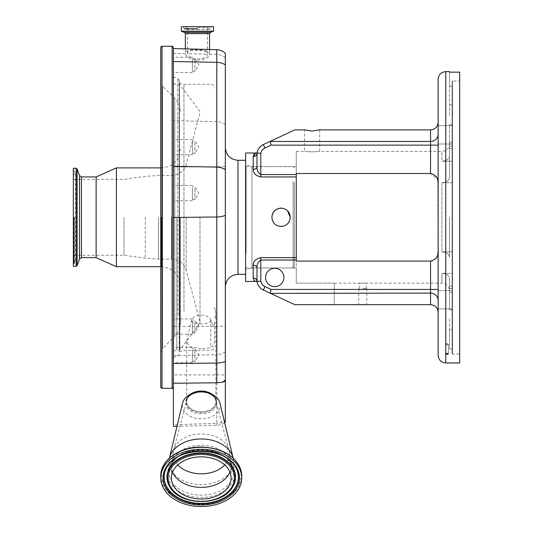 <?xml version="1.0" encoding="UTF-8"?>
<svg xmlns="http://www.w3.org/2000/svg" width="533" height="533" viewBox="0 0 533 533"><rect width="100%" height="100%" fill="white"/><g stroke="black" fill="none" stroke-linecap="round" stroke-linejoin="round"><path stroke-width="0.4" stroke-dasharray="2.67 2" d="M200.002 217.284L200.002 323.058L200.002 217.284M173.398 217.284L173.398 353.152L173.398 217.284M173.398 118.106L173.398 357.55L173.398 118.106M123.996 217.284L123.996 255.227L123.996 217.284M73.327 266.307L73.327 168.268M73.327 217.284L73.327 170.04L73.327 217.284M76.166 266.307L76.166 168.268M77.118 265.641L77.118 168.934M96.127 257.632L96.127 176.943M116.394 266.687L116.394 167.888M180.367 217.284L180.367 322.785L180.367 217.284M160.733 387.025L160.733 81.662L162.585 86.139L162.585 217.284L162.585 86.139L174.797 98.352L174.797 217.284L174.797 98.352C178.435 102.096 180.287 106.573 180.367 111.79M160.733 217.284L160.733 47.55M225.332 374.926L225.332 381.282L225.332 374.926L173.398 374.926L173.398 387.025L173.398 325.357L173.398 426.34M173.398 374.926L173.398 47.55M173.398 147.394L173.398 133.23L173.398 147.394M190.081 394.52A15.197 10.747 180 0 0 186.33 399.803A15.197 10.747 180 0 0 186.49 404.314A15.197 10.747 180 0 0 204.452 412.309A15.197 10.747 180 0 0 216.205 399.803A15.197 10.747 180 0 0 216.045 399.284A15.197 10.747 180 0 0 212.454 394.52M224.66 422.642A10.907 7.709 0 0 1 216.864 425.261L177.009 426.253M216.325 400.336A15.49 10.953 0 0 1 216.485 400.869A15.49 10.953 0 0 1 204.512 413.608A15.49 10.953 0 0 1 186.21 405.46A15.49 10.953 0 0 1 186.044 400.869L186.33 399.803M220.002 403.141A19.001 13.438 0 0 1 205.072 418.545A19.001 13.438 0 0 1 182.792 408.525A19.001 13.438 0 0 1 182.533 403.141M233.134 458.087A32.3 22.839 0 0 1 233.567 461.811A32.3 22.839 0 0 1 205.072 484.49A32.3 22.839 0 0 1 169.86 467.155A32.3 22.839 0 0 1 168.968 461.811A32.3 22.839 0 0 1 169.394 458.087M215.379 399.217A14.518 10.267 0 0 1 215.532 399.717A14.518 10.267 0 0 1 204.312 411.656A14.518 10.267 0 0 1 187.15 404.021A14.518 10.267 0 0 1 186.996 399.717A14.518 10.267 0 0 1 200.901 391.355A14.518 10.267 0 0 1 215.379 399.217M201.267 411.922A14.564 10.3 0 0 1 186.697 401.622A14.564 10.3 0 0 1 201.267 391.322A14.564 10.3 0 0 1 215.832 401.622A14.564 10.3 0 0 1 201.267 411.922M201.267 348.802L189.162 346.57L186.697 341.367L191.274 321.066C192.293 317.475 195.624 315.469 201.267 315.05C205.925 315.289 209.089 316.829 210.768 319.68L212.96 325.69C213.933 328.168 214.932 323.771 214.566 322.065L214.566 339.788C214.599 343.638 213.333 346.29 210.768 347.743L201.267 348.802M225.332 168.022L225.332 286.954L225.332 168.022M225.332 53.32L225.332 422.043M173.398 53.387L185.371 53.666C185.757 50.708 189.788 49.442 197.463 49.869C205.005 49.849 209.043 51.301 209.562 54.233C208.823 57.944 204.792 59.889 197.463 60.076C190.268 59.489 186.237 57.351 185.371 53.666L185.371 48.883M216.798 49.702L216.798 54.399L209.562 54.266L209.562 49.516M213.553 26.65L181.38 26.65M197.463 26.65L211.208 26.65L197.463 26.65M197.463 27.603L208.383 27.603L197.463 27.603M197.463 50.309C191.147 50.049 187.829 51.188 187.523 53.72C188.242 56.745 191.56 58.497 197.463 58.976C203.479 58.83 206.791 57.231 207.41 54.186C207.004 51.681 203.686 50.388 197.463 50.309M187.523 27.603L187.523 53.72L207.41 54.186L207.41 27.603M245.6 257.592L245.6 160.286L245.6 257.592M245.6 274.255L245.6 281.544L245.6 274.255M296.268 260.011L296.268 257.626L260.797 257.626L260.797 260.011L296.268 260.011L296.268 283.13L296.268 267.966L251.936 267.966L245.6 269.665L251.936 267.966L251.936 166.576L251.936 267.966L296.268 267.966L296.268 283.13L334.271 283.13L296.268 283.13L296.268 261.07L430.537 261.07L430.537 289.439L271.097 289.439L264.948 286.567A7.422 7.422 0 0 1 260.797 281.244L260.797 260.011C257.972 261.93 256.706 264.601 256.999 268.019L256.999 281.571A3.798 3.591 180 0 0 253.202 277.986C253.561 280.178 254.667 281.364 256.526 281.544L245.6 281.544L245.6 153.004M271.883 217.284C271.317 229.13 290.818 229.137 290.252 217.284C290.825 205.458 271.33 205.418 271.883 217.284C271.31 205.458 290.811 205.418 290.252 217.284C290.818 229.137 271.317 229.137 271.883 217.284C272.423 222.861 275.481 225.925 281.064 226.472C286.647 225.925 289.712 222.867 290.252 217.284M296.268 257.626L296.268 174.564L260.797 174.564L260.797 153.331A7.422 7.422 0 0 1 264.948 148.007L271.097 145.136L430.537 145.136L430.537 173.505L437.353 178.788M260.797 257.626C255.76 258.825 253.228 261.343 253.202 265.187L253.202 277.986M296.268 176.949L260.797 176.949C255.747 175.737 253.215 173.218 253.202 169.387L253.202 156.589A3.798 3.591 -0 0 0 256.999 153.004L255.514 153.284M287.56 210.795L285.795 209.416M283.076 208.33L278.512 208.47M273.456 212.154L272.456 214.093M296.268 217.284L296.268 166.576L296.268 217.284M245.6 217.284L245.6 164.877L245.6 217.284M294.816 304.689L334.271 304.689L294.816 304.689L263.342 290.012L294.816 304.689L430.537 304.689C435.121 305.169 437.653 307.708 438.139 312.291M334.271 283.13L334.271 304.689L334.271 283.13M260.797 281.244L256.526 281.544M265.547 277.453A9.181 9.181 0 0 0 274.735 286.641A9.181 9.181 0 0 0 283.916 277.453A9.181 9.181 0 0 0 274.735 268.272A9.181 9.181 0 0 0 265.547 277.453A9.181 9.181 0 0 1 274.735 268.272A9.181 9.181 0 0 1 283.916 277.453A9.181 9.181 0 0 1 274.735 286.641A9.181 9.181 0 0 1 265.547 277.453A9.181 9.181 0 0 1 274.735 268.272A9.181 9.181 0 0 1 283.916 277.453A9.181 9.181 0 0 1 274.735 286.641A9.181 9.181 0 0 1 265.547 277.453M264.948 286.567L263.342 290.012A11.22 11.22 0 0 1 256.999 281.571A11.22 11.22 0 0 0 263.342 290.012A11.22 11.22 0 0 1 256.999 281.571L256.999 268.019A3.798 2.832 180 0 0 253.202 265.187M430.537 173.505L296.268 173.505L296.268 151.419L296.268 174.564M312.098 151.858C321.905 151.379 321.905 151.379 312.098 151.858C321.905 151.379 321.905 151.379 312.098 151.858C302.298 151.379 302.298 151.379 312.098 151.858C302.298 151.379 302.298 151.379 312.098 151.858M437.82 180.487L438.139 355.358M441.937 182.719L452.071 182.719L452.071 142.471L452.071 353.586L452.071 81.549L452.071 217.284L452.071 142.471L452.071 182.719L441.937 182.719C446.587 182.366 449.119 180.527 449.539 177.209C449.132 180.52 446.601 182.359 441.937 182.719L441.937 217.284L441.937 182.719M441.937 161.219L452.071 161.219L452.071 124.682L452.071 161.219L441.937 161.219C446.587 160.866 449.119 159.027 449.539 155.716L449.539 124.682L449.539 155.716C449.132 159.021 446.601 160.859 441.937 161.219L441.937 151.419L441.937 161.219M449.539 217.284L449.539 257.366C449.132 254.054 446.601 252.216 441.937 251.856L452.071 251.856L441.937 251.856C446.587 252.209 449.119 254.048 449.539 257.366L449.539 217.284M438.139 134.816L438.139 122.284C437.653 126.867 435.121 129.399 430.537 129.885L319.007 129.885L312.098 131.071L305.189 129.885L294.816 129.885L263.342 144.563A11.22 11.22 0 0 0 256.999 153.004M441.937 273.356L452.071 273.356L452.071 349.022L452.071 273.356L441.937 273.356C446.587 273.709 449.119 275.541 449.539 278.859L449.539 309.893L449.539 278.859C449.132 275.548 446.601 273.715 441.937 273.356L441.937 283.156L441.937 273.356M437.82 254.088L437.366 255.74M436.674 257.286L435.674 258.718M431.597 260.983L430.537 261.07M362.766 283.063C358.349 283.163 358.349 283.163 362.766 283.063C358.349 283.163 358.349 283.163 362.766 283.063C367.19 283.163 367.19 283.163 362.766 283.063C367.19 283.163 367.19 283.163 362.766 283.063M362.766 288.6L366.791 288.6L362.766 288.6M253.202 169.387A3.798 2.832 0 0 0 256.999 166.556C256.706 169.974 257.972 172.639 260.797 174.564L260.797 176.949M270.544 293.37L430.537 293.103L430.537 304.689M438.139 250.623L438.139 308.94L438.139 250.623M438.139 299.759L438.139 290.572L452.071 290.572L452.071 299.759L452.071 290.572L452.071 299.759L452.071 290.572L438.139 290.572M438.139 79.217L438.139 217.284M438.139 183.952L438.139 145.136L438.139 183.952M438.139 122.284L438.139 145.136L430.537 145.136L430.537 141.472L270.284 141.472L271.097 145.136M445.735 362.96L445.735 71.615M445.735 354.072L445.735 353.685L447 353.399L448.386 353.885L447 354.358L445.735 354.072M459.673 362.96L459.673 72.142L459.673 81.043L452.577 81.043L459.673 81.043L459.673 217.284L459.673 72.142L449.539 72.142L449.539 86.133L452.071 86.133L452.071 81.549L452.071 124.682L452.071 86.133L449.539 86.133L449.539 71.615M447 344.864A1.386 0.48 180 0 0 448.386 344.378A1.386 0.48 180 0 0 448.093 344.085A1.386 0.48 180 0 0 447 343.898A1.386 0.48 180 0 1 448.093 344.085A1.386 0.48 180 0 1 448.386 344.378A1.386 0.48 180 0 1 447 344.864A1.386 0.48 180 0 1 445.621 344.378A1.386 0.48 180 0 1 445.914 344.085A1.386 0.48 180 0 1 447 343.898A1.386 0.48 180 0 0 445.914 344.085A1.386 0.48 180 0 0 445.621 344.378A1.386 0.48 180 0 0 447 344.864M452.071 134.816L452.071 144.003L452.071 134.816M452.071 299.759L452.071 308.94L452.071 299.759M449.539 115.728L449.539 86.133L449.539 115.728M449.539 318.847L449.539 329.654L449.539 318.847M452.071 81.549L452.577 81.043L452.071 81.549M449.539 278.859L449.539 290.758L449.539 278.859M449.539 146.182L449.539 177.209L449.539 142.471L449.539 148.527L449.539 142.471L449.539 146.182L452.071 146.182L449.539 146.182M449.539 155.716L449.539 143.817L449.539 155.716M271.097 289.439L270.284 293.103M259.344 153.198L260.797 153.331M449.539 329.654L449.539 349.022L449.539 329.654L452.071 329.654L449.539 329.654M245.6 181.1L245.6 268.459L245.6 181.1M293.103 181.46L293.103 267.952L293.103 181.46M294.369 182.353L294.369 266.687L294.369 182.353M214.566 322.065L214.566 339.788M183.952 311.332L183.952 84.287L183.952 311.332M179.228 122.137L179.228 351.847L179.228 122.137M179.228 314.15L179.228 80.303L179.228 314.15M173.398 59.496L173.398 72.468L173.398 59.496M192.4 59.496L192.4 72.468L192.4 59.496M192.4 60.302L192.4 71.329L192.4 60.302M194.931 60.302L194.931 71.329L194.931 60.302M194.931 188.542L194.931 199.575L194.931 188.542M192.4 188.542L192.4 199.575L192.4 188.542M173.398 187.736L173.398 200.714L173.398 187.736M192.4 187.736L192.4 200.714L192.4 187.736M194.931 142.564L194.931 153.591L194.931 142.564M192.4 142.564L192.4 153.591L192.4 142.564M173.398 141.758L173.398 154.73L173.398 141.758M192.4 141.758L192.4 154.73L192.4 141.758M194.931 321.992L194.931 333.018L194.931 321.992M192.4 321.992L192.4 333.018L192.4 321.992M173.398 321.186L173.398 334.164L173.398 321.186M192.4 321.186L192.4 334.164L192.4 321.186M194.931 350.414L194.931 361.441L194.931 350.414M192.4 350.414L192.4 361.441L192.4 350.414M173.398 349.608L173.398 362.58L173.398 349.608M192.4 349.608L192.4 362.58L192.4 349.608M176.816 217.284L176.816 349.994L176.816 217.284M179.521 217.284L179.521 350.208L179.521 217.284M179.854 217.284L179.854 350.061L179.854 217.284M173.685 118.366L173.685 357.183L173.685 118.366M186.21 217.284L186.21 270.364L186.21 217.284M171.526 217.284L171.526 259.091L171.526 217.284M158.508 217.284L158.508 259.091L158.508 217.284M145.282 217.284L145.282 258.179L145.282 217.284M73.954 217.284L73.954 263.595L73.954 217.284M74.42 217.284L74.42 263.409L74.42 217.284M79.55 258.965L79.55 175.61M81.456 257.632L81.456 176.943M161.366 217.284L161.366 266.687L161.366 217.284M162.585 217.284L162.585 348.435L162.585 217.284M161.999 388.29L161.999 46.284M172.132 388.29L172.132 46.284M174.797 217.284L174.797 336.223L174.797 217.284M169.86 477.668A32.3 22.839 0 0 1 168.968 472.318A32.3 22.839 0 0 1 197.457 449.639A32.3 22.839 0 0 1 232.668 466.975A32.3 22.839 0 0 1 233.567 472.318A32.3 22.839 0 0 1 205.072 494.997A32.3 22.839 0 0 1 169.86 477.668M168.568 479.234A33.632 23.785 0 0 1 193.392 450.545A33.632 23.785 0 0 1 233.967 468.101A33.632 23.785 0 0 1 209.136 496.789A33.632 23.785 0 0 1 168.568 479.234M162.565 481.839A39.802 28.142 0 0 1 191.947 447.887A39.802 28.142 0 0 1 239.963 468.667A39.802 28.142 0 0 1 210.582 502.619A39.802 28.142 0 0 1 162.565 481.839M241.735 475.929A40.468 28.615 0 0 1 206.038 504.345A40.468 28.615 0 0 1 161.919 482.625A40.468 28.615 0 0 1 160.793 475.929M167.389 466.428A37.123 26.25 0 0 1 167.475 466.288L167.302 466.562A37.317 26.39 0 0 1 201.267 451.105A37.317 26.39 0 0 1 235.233 466.562L235.053 466.288A37.123 26.25 0 0 1 235.14 466.428M167.475 466.288A37.123 26.25 0 0 1 201.267 450.911A37.123 26.25 0 0 1 235.053 466.288C223.534 445.934 178.995 445.934 167.475 466.288M232.415 487.349A34.319 24.265 0 0 1 201.267 501.426A34.319 24.265 0 0 1 170.12 487.349M232.328 487.482A34.125 24.132 0 0 1 201.267 501.62A34.125 24.132 0 0 1 170.207 487.482M172.599 472.105A29.828 21.093 0 0 1 172.266 471.212A29.828 21.093 0 0 1 171.433 466.275A29.828 21.093 0 0 1 197.75 445.328A29.828 21.093 0 0 1 230.269 461.338A29.828 21.093 0 0 1 231.095 466.275A29.828 21.093 0 0 1 229.936 472.105M177.782 464.929A28.216 19.954 0 0 1 173.831 458.54A28.216 19.954 0 0 1 173.538 450.165A28.216 19.954 0 0 1 200.561 433.922A28.216 19.954 0 0 1 228.697 449.199A28.216 19.954 0 0 1 228.997 450.165A28.216 19.954 0 0 1 224.753 464.929M191.274 321.066A14.564 10.3 180 0 0 201.267 323.871A14.564 10.3 180 0 0 211.295 321.039M225.332 57.624A12.665 11.286 180 0 0 216.798 54.399L216.798 354.705L173.398 355.631M173.398 326.462L216.798 326.283A12.665 1.985 180 0 0 225.332 325.716M237.998 274.288L237.998 160.286M209.562 33.612L185.371 33.612M210.395 32.42L184.538 32.42M213.466 31.307L181.46 31.307M213.553 31.187L181.38 31.187M197.463 28.422L183.718 28.422L197.463 28.422M197.463 29.002L185.564 29.002L197.463 29.002M225.332 124.889A12.665 11.286 180 0 0 216.798 121.671L173.398 120.658M225.332 166.249A12.665 1.985 180 0 1 216.798 166.816L173.398 166.996M225.332 351.753A12.665 10.334 180 0 1 216.798 354.705L216.798 423.329L173.398 424.748M216.864 425.261L216.798 423.329A12.665 10.334 0 0 0 225.332 420.377M441.937 251.856L441.937 217.284L441.937 251.856M438.139 289.439L430.537 289.439L430.537 293.103A7.602 7.342 180 0 1 438.139 300.445M449.539 288.393L452.071 288.393L449.539 288.393M449.539 124.682L452.071 124.682L449.539 124.682M449.539 286.048L452.071 286.048L449.539 286.048M452.577 81.043L452.577 354.092L452.577 81.043M449.539 309.893L452.071 309.893L449.539 309.893M263.342 144.563L264.948 148.007M430.537 129.885L430.537 141.472A7.602 7.342 0 0 0 438.139 134.129M449.539 104.921L452.071 104.921L449.539 104.921M449.539 148.527L452.071 148.527L449.539 148.527M246.106 253.115L246.106 166.622L246.106 253.115M214.566 317.775A14.564 10.3 180 0 0 215.832 313.571A14.564 10.3 180 0 0 214.566 309.373M210.768 319.68L210.768 347.743M179.508 312.178L179.508 83.095L179.508 312.178M177.802 315.449L177.802 78.464L177.802 315.449M200.002 323.058L179.854 350.061L176.563 349.988C174.644 350.174 173.585 351.234 173.398 353.152M200.002 111.517L179.854 84.514L176.563 84.587C174.644 84.401 173.585 83.341 173.398 81.422M179.228 354.272L177.802 356.111L173.398 357.55M73.327 179.348L123.996 179.348L145.282 176.396L158.508 175.484L171.526 175.484C178.961 175.037 183.858 171.28 186.21 164.211L200.002 112.783M73.327 255.227L123.996 255.227L145.282 258.179L158.508 259.091L171.526 259.091C178.961 259.538 183.858 263.295 186.21 270.364L200.002 321.792M73.327 175.104L75.353 172.572L75.353 262.003L73.327 259.471M73.327 264.535L75.353 262.003L75.353 172.572L73.327 170.04M160.733 266.687L161.366 266.687C172.905 267.813 179.241 274.149 180.367 285.688M160.733 167.888L161.366 167.888C172.905 166.762 179.241 160.426 180.367 148.887M180.367 322.785C180.287 328.002 178.435 332.479 174.797 336.223L162.585 348.435L160.733 352.913M233.567 461.811L233.567 472.318L232.721 467.288C229.383 455.742 210.195 447.347 193.199 450.785C177.862 454.382 169.78 461.565 168.968 472.318L168.968 461.811M232.501 487.215C222.448 505.664 180.087 505.67 170.034 487.215M216.205 399.803L216.485 400.869M231.095 477.934L231.095 466.275L228.997 450.165L215.532 399.717M171.433 477.934L171.433 466.275L173.538 450.165L186.996 399.717M186.697 341.367L186.697 401.622M186.55 27.603L184.738 29.435L197.463 29.435L184.738 29.435L183.718 28.422L183.718 26.65M208.383 27.603L210.195 29.435L211.208 28.422L211.208 26.65M197.463 29.435L210.195 29.435L197.463 29.435M296.268 166.576L251.936 166.576L245.6 164.877M296.268 151.419L304.503 151.419L304.503 129.885M319.7 129.885L319.7 151.419L441.937 151.419C446.554 150.972 449.086 148.434 449.539 143.817M334.271 283.156L359.342 283.156L359.342 288.6M366.198 288.6L366.198 283.156L441.937 283.156C446.554 283.603 449.086 286.141 449.539 290.758M366.791 288.6L366.791 304.689M358.749 288.6L358.749 304.689M448.386 344.378L448.386 353.885L448.386 344.378M447 343.598L448.093 344.085L447 343.598L445.914 344.085L447 343.598M438.139 125.635L452.071 125.635L438.139 125.635M452.071 353.586L452.577 354.092L459.673 354.092M438.139 308.94L452.071 308.94L438.139 308.94M438.139 144.003L452.071 144.003L438.139 144.003M449.539 292.104L452.071 292.104L449.539 292.104M449.539 142.471L452.071 142.471L449.539 142.471M449.539 349.022L452.071 349.022M445.621 344.378L445.621 353.879L445.621 344.378M294.369 167.888L293.103 166.622L246.106 166.622L245.6 166.116M246.106 267.952L293.103 267.952L294.369 266.687M214.566 307.634A14.564 14.564 0 0 1 215.832 313.571L215.832 401.622M179.228 351.847L183.952 350.288L210.768 350.288C213.073 350.068 214.339 348.795 214.566 346.49M179.228 82.728L183.952 84.287L210.768 84.287C213.073 84.507 214.339 85.773 214.566 88.085M179.228 80.303L177.802 78.464L173.398 77.025M192.4 57.271L173.398 57.271M192.4 71.329L194.931 71.329L198.816 64.873L194.931 58.41L192.4 58.41M192.4 72.468L173.398 72.468M192.4 199.575L194.931 199.575L198.816 193.113L194.931 186.65L192.4 186.65M192.4 185.511L173.398 185.511M192.4 200.714L173.398 200.714M192.4 153.591L194.931 153.591L198.816 147.128L194.931 140.672L192.4 140.672M192.4 139.526L173.398 139.526M192.4 154.73L173.398 154.73M192.4 333.018L194.931 333.018L198.816 326.562L194.931 320.1L192.4 320.1M192.4 318.961L173.398 318.961M192.4 334.164L173.398 334.164M192.4 361.441L194.931 361.441L198.816 354.978L194.931 348.522L192.4 348.522M192.4 347.383L173.398 347.383M192.4 362.58L173.398 362.58"/><path stroke-width="0.8" d="M76.166 266.307L76.166 168.268L73.327 168.268L73.327 266.307L76.166 266.307L77.118 265.641L77.118 168.934L79.55 175.61L79.55 258.965L77.118 265.641M79.55 175.61L81.456 176.943L96.127 176.943L96.127 257.632L116.394 266.687L160.733 266.687M96.127 176.943L116.394 167.888L116.394 266.687M160.733 81.662L160.733 387.025C161.266 388.191 161.692 388.61 161.999 388.29L172.132 388.29C172.432 388.617 172.852 388.197 173.398 387.025M161.999 388.29L161.999 46.284C161.692 45.965 161.266 46.384 160.733 47.55L160.733 217.284M221.908 382.288L225.332 381.282L225.332 380.082A12.665 11.693 180 0 1 221.908 382.288L216.798 382.794L173.398 383.247L173.398 426.34L177.009 426.253M161.999 46.284L172.132 46.284C172.432 45.958 172.852 46.378 173.398 47.55L173.398 383.247M212.454 394.52A15.197 10.747 180 0 0 190.081 394.52M225.332 381.282L225.332 422.043A10.907 7.709 0 0 1 225.266 422.109A10.907 7.709 0 0 1 224.66 422.642M186.044 400.869A15.49 10.953 0 0 1 200.881 391.948A15.49 10.953 0 0 1 216.325 400.336M169.394 458.087A32.3 22.839 0 0 1 169.414 458L182.533 403.141A19.001 13.438 0 0 1 200.615 391.955A19.001 13.438 0 0 1 219.736 402.235A19.001 13.438 0 0 1 220.002 403.141L233.114 458A32.3 22.839 0 0 1 233.134 458.087M169.414 458A32.3 22.839 0 0 1 200.155 438.985A32.3 22.839 0 0 1 232.668 456.461A32.3 22.839 0 0 1 233.114 458M161.919 484.63A40.468 28.615 0 0 1 160.793 477.934A40.468 28.615 0 0 1 196.497 449.512A40.468 28.615 0 0 1 240.61 471.232A40.468 28.615 0 0 1 241.735 477.934A40.468 28.615 0 0 1 206.038 506.35A40.468 28.615 0 0 1 161.919 484.63M172.266 482.871A29.828 21.093 0 0 1 171.433 477.934A29.828 21.093 0 0 1 197.75 456.988A29.828 21.093 0 0 1 230.269 472.998A29.828 21.093 0 0 1 231.095 477.934A29.828 21.093 0 0 1 204.779 498.881A29.828 21.093 0 0 1 172.266 482.871M225.332 380.082L225.332 53.32C222.941 51.041 220.096 49.835 216.798 49.702L173.398 48.57M197.463 26.65L213.553 26.65L213.553 31.187L181.38 31.187L181.38 26.65L197.463 26.65M255.514 153.284L253.202 156.589C253.648 154.184 254.921 152.991 256.999 153.004L245.6 153.004L245.6 281.544L260.797 281.244A7.422 7.422 0 0 0 264.948 286.567L271.097 289.439L430.537 289.439L430.537 261.07C436.147 259.604 438.679 256.12 438.139 250.623M271.883 217.284C272.43 211.708 275.488 208.643 281.064 208.103C286.647 208.65 289.705 211.708 290.252 217.284C289.705 222.867 286.647 225.925 281.064 226.472C275.494 225.932 272.43 222.874 271.883 217.284L272.456 214.093M296.268 174.564L296.268 173.505L430.537 173.505L430.537 145.136L271.097 145.136L264.948 148.007A7.422 7.422 0 0 0 260.797 153.331L260.797 174.564L296.268 174.564L296.268 260.011L260.797 260.011L260.797 281.244M296.268 176.949L260.797 176.949C255.76 175.75 253.228 173.232 253.202 169.387L253.202 156.589A3.798 3.591 0 0 0 256.999 153.004L256.999 166.556A3.798 2.832 0 0 1 253.202 169.387M290.252 217.284L287.56 210.795M285.795 209.416L283.076 208.33M278.512 208.47L275.961 209.656M275.881 209.709L273.456 212.154M438.139 312.291L438.139 308.94L438.139 312.291C437.653 307.708 435.121 305.169 430.537 304.689L294.816 304.689L263.342 290.012A11.22 11.22 0 0 1 256.999 281.571L256.999 268.019L256.999 281.571A3.798 3.591 180 0 0 253.202 277.986L253.202 265.187C253.215 261.357 255.747 258.838 260.797 257.626L296.268 257.626M283.916 277.453A9.181 9.181 0 0 0 274.735 268.272A9.181 9.181 0 0 0 265.547 277.453A9.181 9.181 0 0 0 274.735 286.641A9.181 9.181 0 0 0 283.916 277.453M256.526 281.544C254.667 281.364 253.561 280.178 253.202 277.986M294.816 304.689L263.342 290.012A11.22 11.22 0 0 1 256.999 281.571A11.22 11.22 0 0 0 263.342 290.012L264.948 286.567M430.537 261.07L296.268 261.07L296.268 260.011M437.353 178.788L437.82 180.487M438.139 217.284L438.139 79.217C438.586 74.6 441.124 72.068 445.735 71.615L445.735 362.96C441.124 362.507 438.586 359.975 438.139 355.358L438.139 183.952C438.699 178.488 436.167 175.004 430.537 173.505M260.797 176.949L260.797 174.564C257.972 172.645 256.706 169.974 256.999 166.556L256.999 153.004A11.22 11.22 0 0 1 263.342 144.563L294.816 129.885L305.189 129.885L312.098 131.071L319.007 129.885L430.537 129.885C435.121 129.399 437.653 126.867 438.139 122.284M438.139 250.663L437.82 254.088M437.366 255.74L436.674 257.286M435.674 258.718L431.597 260.983M253.202 265.187A3.798 2.832 180 0 1 256.999 268.019C256.706 264.601 257.972 261.936 260.797 260.011L260.797 257.626M430.537 304.689L430.537 293.103L270.544 293.37M270.284 293.103L271.097 289.439M438.139 134.816L438.139 145.136L430.537 145.136L430.537 129.885M438.139 290.572L438.139 299.759M445.735 353.685L445.735 354.072L447 354.358L448.386 353.885L447 353.399L445.735 353.685M445.735 71.615L449.539 71.615L449.539 72.142L459.673 72.142L459.673 362.96L445.735 362.96M260.797 153.331L256.999 153.004L256.999 166.556L256.999 153.004L259.344 153.198M271.097 145.136L270.284 141.472L430.537 141.472A7.602 7.342 180 0 0 438.139 134.129M81.456 176.943L81.456 257.632L96.127 257.632M172.132 46.284L172.132 388.29M216.798 382.794L216.798 363.046L173.398 363.559M225.332 361.414A12.665 5.703 180 0 1 216.798 363.046L216.798 216.984L173.398 217.497M160.793 477.934L160.793 475.929A40.468 28.615 0 0 1 196.497 447.507A40.468 28.615 0 0 1 240.61 469.227A40.468 28.615 0 0 1 241.735 475.929L241.735 477.934M164.077 484.264A38.256 27.05 0 0 1 192.313 451.638A38.256 27.05 0 0 1 238.458 471.598A38.256 27.05 0 0 1 210.222 504.231A38.256 27.05 0 0 1 164.077 484.264M164.983 483.664A37.317 26.39 0 0 1 167.302 466.562C178.368 446.414 224.166 446.414 235.233 466.562A37.317 26.39 0 0 1 237.545 471.312A37.317 26.39 0 0 1 210.002 503.145A37.317 26.39 0 0 1 164.983 483.664M235.14 466.428A37.123 26.25 0 0 1 237.358 471.019A37.123 26.25 0 0 1 209.955 502.686A37.123 26.25 0 0 1 165.17 483.304A37.123 26.25 0 0 1 167.389 466.428M170.12 487.349A34.319 24.265 0 0 1 170.034 487.215A34.319 24.265 0 0 1 167.902 482.845A34.319 24.265 0 0 1 193.232 453.57A34.319 24.265 0 0 1 234.627 471.485A34.319 24.265 0 0 1 232.501 487.215A34.319 24.265 0 0 1 232.415 487.349M232.328 487.482C221.808 506.143 180.72 506.143 170.207 487.482A34.125 24.132 0 0 1 168.088 483.138A34.125 24.132 0 0 1 193.279 454.029A34.125 24.132 0 0 1 234.44 471.838A34.125 24.132 0 0 1 232.328 487.482L232.501 487.215M169.001 483.424A33.186 23.465 0 0 1 193.499 455.115A33.186 23.465 0 0 1 233.534 472.438A33.186 23.465 0 0 1 209.036 500.747A33.186 23.465 0 0 1 169.001 483.424M229.936 472.105A29.828 21.093 0 0 1 201.267 487.369A29.828 21.093 0 0 1 172.599 472.105M224.753 464.929A28.216 19.954 0 0 1 177.782 464.929M225.332 147.621C226.085 155.316 230.303 159.534 237.998 160.286L237.998 274.288L245.6 274.288M225.332 215.359A12.665 5.703 180 0 1 216.798 216.984L216.798 167.096L173.398 166.289M225.332 169.654A12.665 8.954 180 0 0 216.798 167.096L216.798 62.328L173.398 61.522M216.798 49.702L216.798 62.328A12.665 8.954 -0 0 1 225.332 64.886M185.371 48.883L185.371 33.612L209.562 33.612L210.395 32.42L213.553 31.187M185.371 33.612L184.538 32.42L210.395 32.42M184.538 32.42L181.46 31.307L213.466 31.307M438.139 289.439L430.537 289.439L430.537 293.103A7.602 7.342 0 0 1 438.139 300.445M264.948 148.007L263.342 144.563M79.55 258.965L81.456 257.632M116.394 167.888L160.733 167.888M76.166 168.268L77.118 168.934M160.793 475.929C160.293 460.245 179.854 446.567 201.401 447.014C221.468 447.913 234.527 455.269 240.583 469.067L241.735 475.929M209.562 49.516L209.562 33.612M237.998 160.286L245.6 160.286M237.998 274.288C230.303 275.041 226.085 279.259 225.332 286.954M246.106 267.952L245.6 268.459M173.685 77.392L173.398 77.025"/></g></svg>

